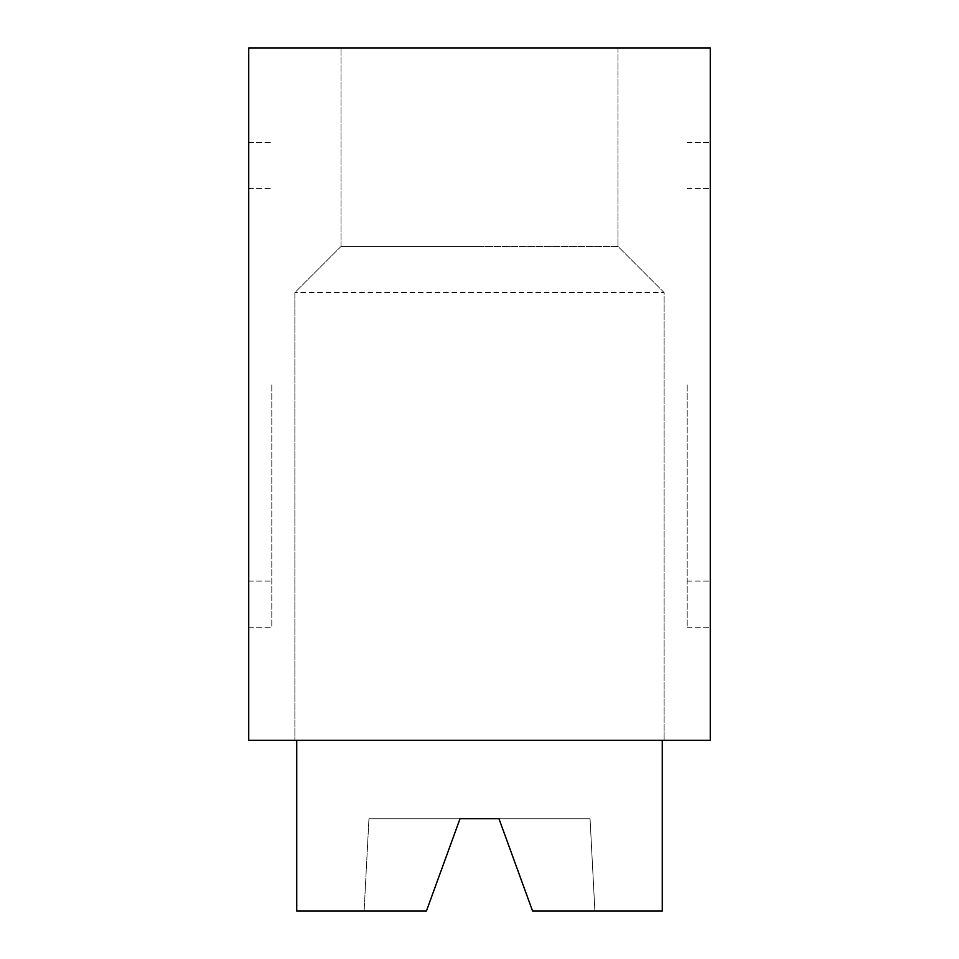 <?xml version="1.0" encoding="UTF-8"?>
<svg xmlns="http://www.w3.org/2000/svg" width="959" height="959" viewBox="0 0 959 959"><rect width="100%" height="100%" fill="white"/><g stroke="black" fill="none" stroke-linecap="round" stroke-linejoin="round"><path stroke-width="0.72" stroke-dasharray="4.79 3.6" d="M710.271 384.883L710.271 627.198L710.271 384.883M687.195 384.883L687.195 627.198L687.195 384.883M479.5 246.415L341.032 246.415L617.968 246.415L664.119 292.567L294.881 292.567L664.119 292.567L479.5 292.567L664.119 292.567L664.119 740.276L294.881 740.276L664.119 740.276L479.5 740.276L664.119 740.276L664.119 292.567L617.968 246.415L479.5 246.415M479.5 47.95L341.032 47.95L479.5 47.95M296.727 740.276L662.273 740.276L296.727 740.276L662.273 740.276L296.727 740.276L662.273 740.276L296.727 740.276L662.273 740.276L296.727 740.276L662.273 740.276L296.727 740.276L662.273 740.276L296.727 740.276L662.273 740.276L296.727 740.276L662.273 740.276L296.727 740.276L662.273 740.276L296.727 740.276L662.273 740.276L296.727 740.276L296.727 911.05L426.419 911.05L460.02 818.734L368.951 818.734L364.108 911.05L368.951 818.734L364.108 911.05L368.951 818.734L364.108 911.05L368.951 818.734L364.108 911.05L368.951 818.734L364.108 911.05L368.951 818.734L364.108 911.05L368.951 818.734L364.108 911.05L368.951 818.734L364.108 911.05L368.951 818.734L364.108 911.05L368.951 818.734L364.108 911.05L368.951 818.734L460.02 818.734L426.419 911.05L460.02 818.734L368.951 818.734L460.02 818.734L426.419 911.05L460.02 818.734L368.951 818.734L460.02 818.734L426.419 911.05L460.02 818.734L368.951 818.734L460.02 818.734L426.419 911.05L460.02 818.734L368.951 818.734L460.02 818.734L426.419 911.05L460.02 818.734L368.951 818.734L460.02 818.734L426.419 911.05L460.02 818.734L368.951 818.734L460.02 818.734L426.419 911.05L460.02 818.734L368.951 818.734L460.02 818.734L426.419 911.05L460.02 818.734L368.951 818.734L460.02 818.734L426.419 911.05L364.108 911.05L426.419 911.05L460.02 818.734L368.951 818.734L460.02 818.734L426.419 911.05L364.108 911.05L426.419 911.05L460.02 818.734L426.419 911.05L364.108 911.05L426.419 911.05L460.02 818.734L426.419 911.05L364.108 911.05L426.419 911.05L460.02 818.734L426.419 911.05L364.108 911.05L426.419 911.05L460.02 818.734L426.419 911.05L364.108 911.05L426.419 911.05L460.02 818.734L426.419 911.05L364.108 911.05L426.419 911.05L460.02 818.734L426.419 911.05L364.108 911.05L426.419 911.05L460.02 818.734L426.419 911.05L364.108 911.05L426.419 911.05L460.02 818.734L426.419 911.05L364.108 911.05L426.419 911.05L460.02 818.734L426.419 911.05L296.727 911.05L426.419 911.05L296.727 911.05L426.419 911.05L296.727 911.05L426.419 911.05L296.727 911.05L426.419 911.05L296.727 911.05L426.419 911.05L296.727 911.05L426.419 911.05L296.727 911.05L426.419 911.05L296.727 911.05L426.419 911.05L296.727 911.05L296.727 740.276L296.727 911.05L296.727 740.276L296.727 911.05L296.727 740.276L296.727 911.05L296.727 740.276L296.727 911.05L426.419 911.05L460.02 818.734M498.98 818.734L532.581 911.05L662.273 911.05L532.581 911.05L662.273 911.05L532.581 911.05L662.273 911.05L532.581 911.05L662.273 911.05L532.581 911.05L662.273 911.05L532.581 911.05L662.273 911.05L532.581 911.05L662.273 911.05L532.581 911.05L662.273 911.05L532.581 911.05L662.273 911.05L532.581 911.05L594.892 911.05L590.049 818.734L594.892 911.05L590.049 818.734L594.892 911.05L590.049 818.734L594.892 911.05L590.049 818.734L594.892 911.05L590.049 818.734L594.892 911.05L590.049 818.734L594.892 911.05L590.049 818.734L594.892 911.05L590.049 818.734L594.892 911.05L590.049 818.734L594.892 911.05L590.049 818.734L594.892 911.05L532.581 911.05L498.98 818.734L532.581 911.05L594.892 911.05L532.581 911.05L498.98 818.734L532.581 911.05L594.892 911.05L532.581 911.05L498.98 818.734L532.581 911.05L594.892 911.05L532.581 911.05L498.98 818.734L532.581 911.05L594.892 911.05L532.581 911.05L498.98 818.734L532.581 911.05L594.892 911.05L532.581 911.05L498.98 818.734L532.581 911.05L594.892 911.05L532.581 911.05L498.98 818.734L532.581 911.05L594.892 911.05L532.581 911.05L498.98 818.734L532.581 911.05L594.892 911.05L532.581 911.05L498.98 818.734L532.581 911.05L594.892 911.05L532.581 911.05L498.98 818.734L590.049 818.734L498.98 818.734L532.581 911.05L498.98 818.734L590.049 818.734L498.98 818.734L532.581 911.05L498.98 818.734L590.049 818.734L498.98 818.734L532.581 911.05L498.98 818.734L590.049 818.734L498.98 818.734L532.581 911.05L498.98 818.734L590.049 818.734L498.98 818.734L532.581 911.05L498.98 818.734L590.049 818.734L498.98 818.734L532.581 911.05L498.98 818.734L590.049 818.734L498.98 818.734L532.581 911.05L498.98 818.734L590.049 818.734L498.98 818.734L532.581 911.05L498.98 818.734L590.049 818.734L498.98 818.734L532.581 911.05L498.98 818.734L590.049 818.734L498.98 818.734L532.581 911.05L662.273 911.05L662.273 740.276M341.032 246.415L294.881 292.567L294.881 740.276L294.881 292.567L341.032 246.415L341.032 47.95L341.032 246.415M271.805 384.883L271.805 627.198L271.805 384.883M248.729 384.883L248.729 627.198L248.729 384.883M248.729 47.95L248.729 740.276L710.271 740.276L710.271 47.95L248.729 47.95M687.195 188.719L710.271 188.719L687.195 188.719M687.195 142.567L710.271 142.567L687.195 142.567M248.729 188.719L271.805 188.719L248.729 188.719M248.729 142.567L271.805 142.567L248.729 142.567M248.729 581.046L271.805 581.046L248.729 581.046M248.729 627.198L271.805 627.198L248.729 627.198M617.968 47.95L617.968 246.415L617.968 47.95M687.195 581.046L710.271 581.046L687.195 581.046M687.195 627.198L710.271 627.198L687.195 627.198"/><path stroke-width="1.44" d="M296.727 740.276L296.727 911.05L426.419 911.05L460.02 818.734L498.98 818.734L532.581 911.05L662.273 911.05L662.273 740.276M460.02 818.734L498.98 818.734M248.729 740.276L248.729 47.95L710.271 47.95L710.271 740.276L248.729 740.276"/></g></svg>

